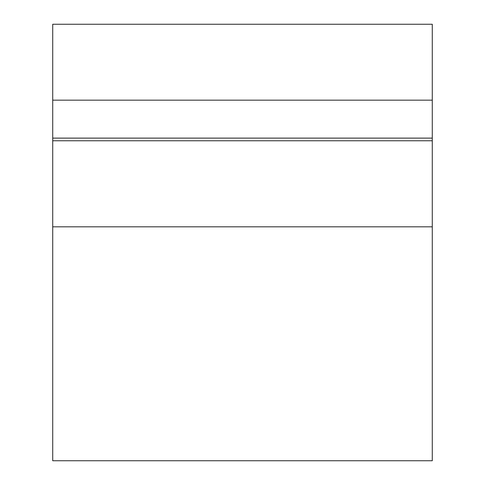 <?xml version="1.0" encoding="UTF-8"?>
<svg xmlns="http://www.w3.org/2000/svg" width="485" height="485" viewBox="0 0 485 485"><rect width="100%" height="100%" fill="white"/><g stroke="black" fill="none" stroke-linecap="round" stroke-linejoin="round"><path stroke-width="0.73" d="M432.28 138.122L432.28 140.765L52.719 140.765L52.719 138.122L432.28 138.122L432.28 24.25L52.719 24.25L52.719 138.122M432.28 226.828L52.719 226.828L52.719 460.75L432.28 460.75L432.28 140.765M52.719 226.828L52.719 140.765M432.28 100.165L52.719 100.165"/></g></svg>
